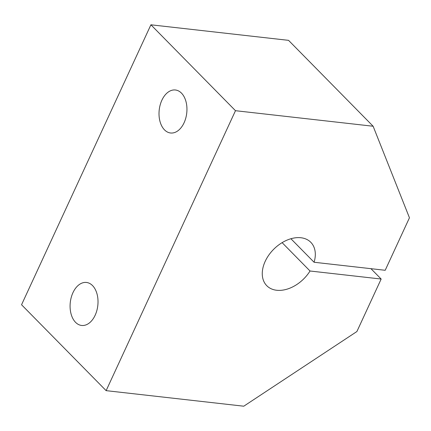 <?xml version="1.0" encoding="UTF-8"?>
<svg xmlns="http://www.w3.org/2000/svg" width="431" height="431" viewBox="0 0 431 431"><rect width="100%" height="100%" fill="white"/><g stroke="black" fill="none" stroke-linecap="round" stroke-linejoin="round"><path stroke-width="0.65" d="M181.473 93.118A21.636 13.851 96.4 0 1 185.777 118.094A21.636 13.851 96.4 0 1 170.557 132.99A21.636 13.851 96.4 0 1 164.497 129.866A21.636 13.851 96.4 0 1 160.187 104.889A21.636 13.851 96.4 0 1 175.412 89.993A21.636 13.851 96.4 0 1 181.473 93.118M290.925 238.742L314.075 262.253L385.195 270.285L409.45 217.795L373.133 126.245L288.554 40.347L150.909 24.799L235.482 110.697L106.128 390.653L243.774 406.201L356.9 331.525L381.155 279.035L310.034 271.002L282.116 242.648M150.909 24.799L21.55 304.755L106.128 390.653M92.541 285.591A21.636 13.851 96.4 0 1 96.846 310.562A21.636 13.851 96.4 0 1 81.621 325.459A21.636 13.851 96.4 0 1 75.56 322.334A21.636 13.851 96.4 0 1 71.255 297.358A21.636 13.851 96.4 0 1 86.48 282.461A21.636 13.851 96.4 0 1 92.541 285.591M314.075 262.253A30.908 21.081 135.4 0 0 310.81 242.314A30.908 21.081 135.4 0 0 273.997 248.978A30.908 21.081 135.4 0 0 266.762 285.688A30.908 21.081 135.4 0 0 310.034 271.002M373.133 126.245L235.482 110.697M381.155 279.035L370.956 268.68"/></g></svg>
